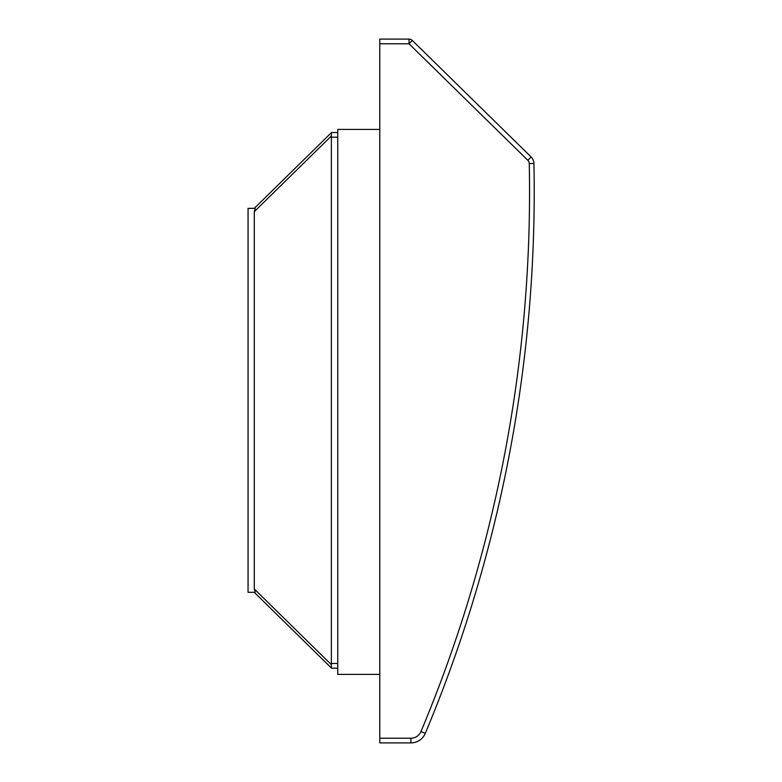 <?xml version="1.0" encoding="UTF-8"?>
<svg xmlns="http://www.w3.org/2000/svg" width="782" height="782" viewBox="0 0 782 782"><rect width="100%" height="100%" fill="white"/><g stroke="black" fill="none" stroke-linecap="round" stroke-linejoin="round"><path stroke-width="1.17" d="M379.788 742.9L410.931 742.9L410.931 738.228A10.899 10.899 0 0 0 420.98 731.541A1396.701 1396.701 0 0 0 529.267 163.575A4.672 4.672 0 0 0 527.87 160.33L409.025 43.772L409.025 39.1L379.788 39.1L379.788 742.9M379.788 674.387L337.746 674.387L337.746 129.411L379.788 129.411M379.788 43.772L409.025 43.772L412.29 40.439A4.672 4.672 0 0 0 409.025 39.1A4.672 4.672 0 0 1 412.29 40.439L531.144 156.996A9.345 9.345 0 0 1 533.94 163.477A1401.373 1401.373 0 0 1 425.291 733.35A15.572 15.572 0 0 1 410.931 742.9A15.572 15.572 0 0 0 425.291 733.35L420.98 731.541M337.746 132.529L331.519 132.529M254.287 208.354L331.363 132.676L331.363 136.009L254.287 211.687L254.287 588.993L331.363 664.671L331.363 136.009M337.746 668.16L331.519 668.16M331.363 664.671L331.363 668.004L254.287 592.326M254.287 211.687L255.196 208.354L248.06 208.354L248.06 592.326L255.196 592.326L254.287 588.993M379.788 738.228L410.931 738.228L379.788 738.228M527.87 160.33L531.144 156.996A9.345 9.345 0 0 1 533.94 163.477A1401.373 1401.373 0 0 1 425.291 733.35M533.94 163.477L529.267 163.575M337.746 137.192L331.519 137.192M337.746 663.488L331.519 663.488"/></g></svg>
